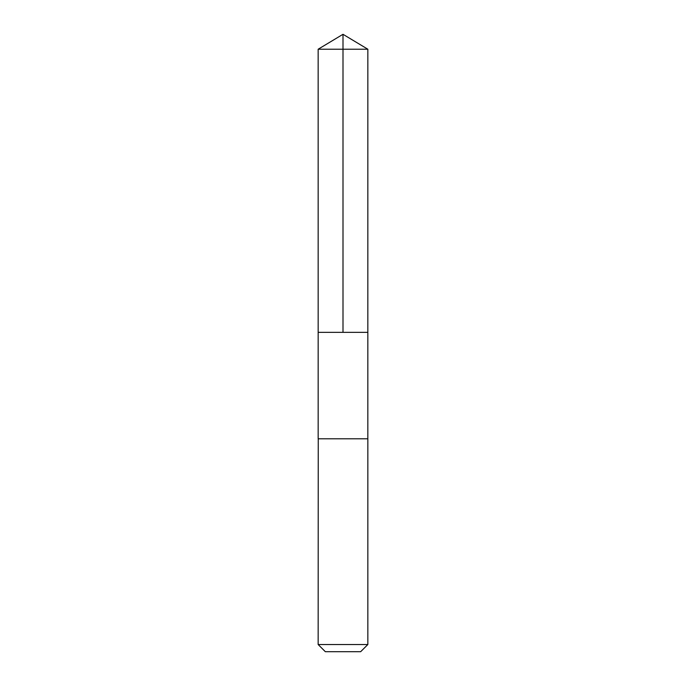 <?xml version="1.0" encoding="UTF-8"?>
<svg xmlns="http://www.w3.org/2000/svg" width="686" height="686" viewBox="0 0 686 686"><rect width="100%" height="100%" fill="white"/><g stroke="black" fill="none" stroke-linecap="round" stroke-linejoin="round"><path stroke-width="0.51" stroke-dasharray="3.43 2.57" d="M367.747 332.358L318.167 332.358L367.747 332.358M318.158 49.221L367.842 49.221M367.747 438.8L318.158 438.8L367.747 438.8M318.158 644.531L367.842 644.531M325.335 651.7L360.665 651.7"/><path stroke-width="1.03" d="M318.167 332.358L367.833 332.358L367.842 49.221L318.158 49.221L318.167 332.358L367.833 332.358L367.833 438.8L318.167 438.8L318.167 332.358M318.244 438.8L318.158 644.531L367.842 644.531L367.842 438.8L318.244 438.8M367.842 644.531L360.665 651.7L325.335 651.7L318.158 644.531M343 332.358L343 34.3L318.158 49.221M343 34.3L367.842 49.221"/></g></svg>
